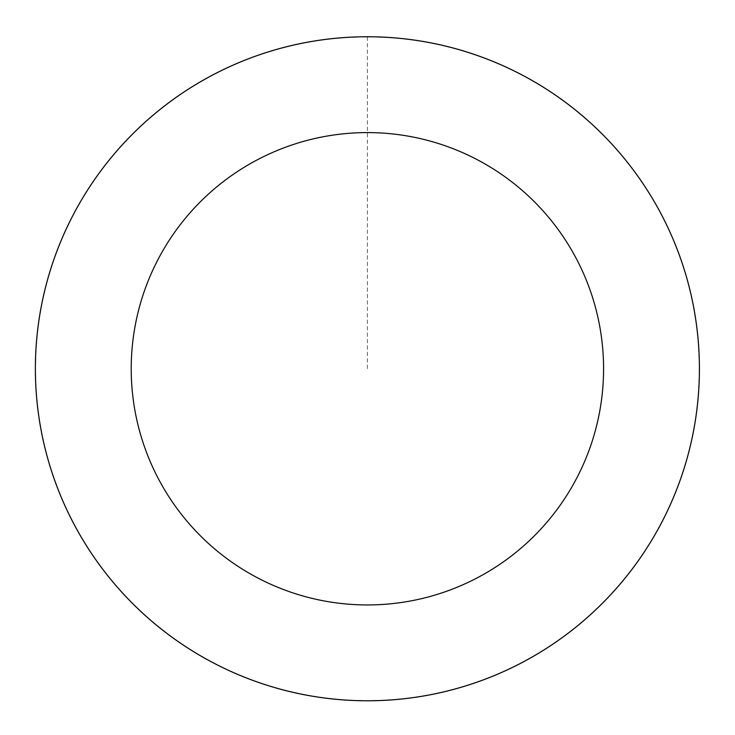 <?xml version="1.0" encoding="UTF-8"?>
<svg xmlns="http://www.w3.org/2000/svg" width="735" height="735" viewBox="0 0 735 735"><rect width="100%" height="100%" fill="white"/><g stroke="black" fill="none" stroke-linecap="round" stroke-linejoin="round"><path stroke-width="0.55" stroke-dasharray="3.67 2.76" d="M679.296 481.985A331.816 331.816 0 0 1 113.392 582.276A331.816 331.816 0 0 1 309.499 42.051A331.816 331.816 0 0 1 679.296 481.985A331.788 331.788 0 0 0 480.607 56.889A331.788 331.788 0 0 0 55.52 255.56A331.788 331.788 0 0 0 254.181 680.647A331.788 331.788 0 0 0 679.278 481.985A331.816 331.816 0 0 1 113.392 582.276A331.816 331.816 0 0 1 309.499 42.051A331.816 331.816 0 0 1 679.296 481.985M679.489 482.059A332.018 332.018 0 0 0 480.69 56.678A332.018 332.018 0 0 0 55.3 255.477A332.018 332.018 0 0 0 254.108 680.867A332.018 332.018 0 0 0 679.489 482.059M55.3 255.477A332.018 332.018 0 0 0 425.335 695.696A332.018 332.018 0 0 0 621.553 155.131A332.018 332.018 0 0 0 55.3 255.477M367.399 36.961L367.399 368.768"/><path stroke-width="1.1" d="M55.3 255.477A332.018 332.018 0 0 0 425.335 695.696A332.018 332.018 0 0 0 621.553 155.131A332.018 332.018 0 0 0 55.3 255.477M145.392 288.184A236.174 236.174 0 0 0 408.605 601.322A236.174 236.174 0 0 0 548.191 216.807A236.174 236.174 0 0 0 145.392 288.184"/></g></svg>
